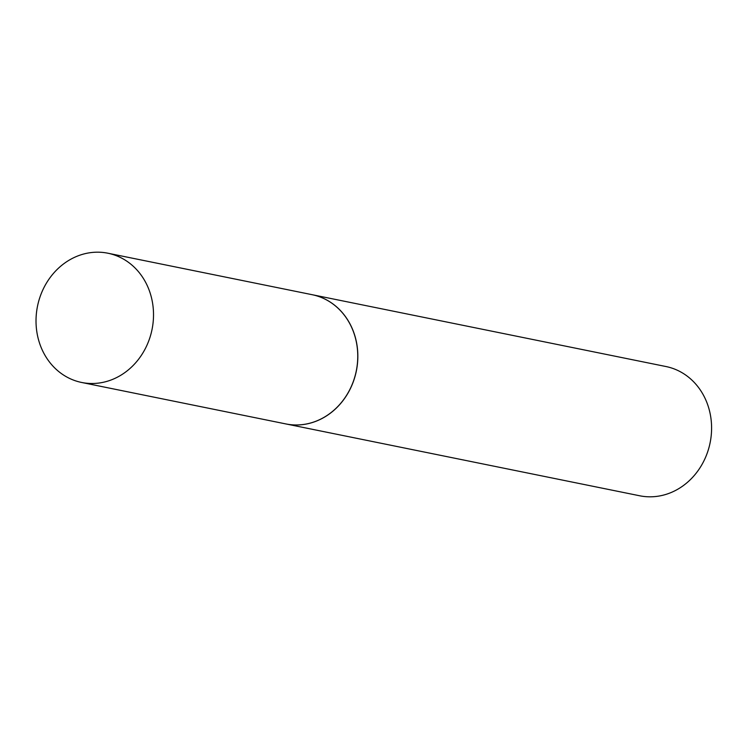 <?xml version="1.0" encoding="UTF-8"?>
<svg xmlns="http://www.w3.org/2000/svg" width="749" height="749" viewBox="0 0 749 749"><rect width="100%" height="100%" fill="white"/><g stroke="black" fill="none" stroke-linecap="round" stroke-linejoin="round"><path stroke-width="1.12" d="M150.83 295.275A65.94 58.441 101.5 0 1 137.91 360.091A65.94 58.441 101.5 0 1 81.65 382.467A65.94 58.441 101.5 0 1 38.705 340.411A65.94 58.441 101.5 0 1 51.634 275.595A65.94 58.441 101.5 0 1 107.893 253.218A65.94 58.441 101.5 0 1 150.83 295.275M107.893 253.218L312.127 294.694A65.94 58.441 101.5 0 1 355.073 336.75A65.94 58.441 101.5 0 1 342.153 401.567A65.94 58.441 101.5 0 1 285.884 423.934L81.65 382.467M312.174 294.703A65.94 58.441 101.5 0 1 312.211 294.713L665.964 366.533A65.94 58.441 101.5 0 1 711.55 425.488A65.94 58.441 101.5 0 1 670.411 492.814A65.94 58.441 101.5 0 1 639.721 495.782L285.978 423.953A65.94 58.441 101.5 0 1 285.931 423.943M312.211 294.713A65.94 58.441 101.5 0 1 357.797 353.668A65.94 58.441 101.5 0 1 316.658 420.994A65.94 58.441 101.5 0 1 285.978 423.953"/></g></svg>
